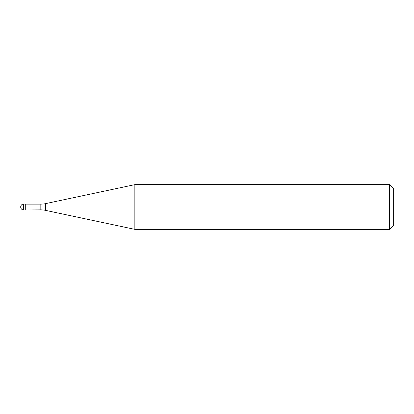 <?xml version="1.0" encoding="UTF-8"?>
<svg xmlns="http://www.w3.org/2000/svg" width="414" height="414" viewBox="0 0 414 414"><rect width="100%" height="100%" fill="white"/><g stroke="black" fill="none" stroke-linecap="round" stroke-linejoin="round"><path stroke-width="0.62" d="M25.285 204.133L23.681 204.019L23.681 209.981L25.171 209.981L25.171 204.019L25.171 209.981L40.826 209.867L40.826 204.133L25.285 204.133L25.285 209.867M23.681 209.981A2.981 2.981 0 0 1 20.7 207A2.981 2.981 0 0 1 23.681 204.019M40.826 204.133A22.356 22.356 0 0 0 45.473 203.641L134.85 184.644L134.85 229.356L45.473 210.359A22.356 22.356 0 0 0 40.826 209.867M134.85 184.644L389.574 184.644L389.574 229.356L134.85 229.356M389.574 229.356L393.3 225.63L393.3 188.37L389.574 184.644M45.473 203.641L45.473 210.359"/></g></svg>
